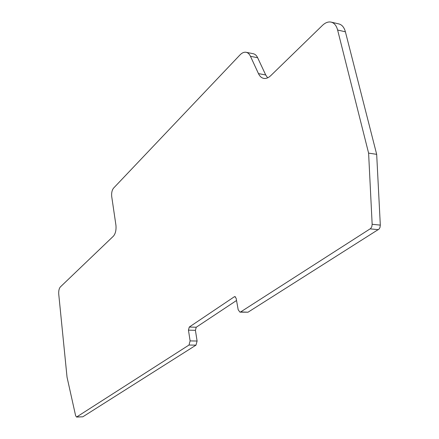 <?xml version="1.0" encoding="UTF-8"?>
<svg xmlns="http://www.w3.org/2000/svg" width="439" height="439" viewBox="0 0 439 439"><rect width="100%" height="100%" fill="white"/><g stroke="black" fill="none" stroke-linecap="round" stroke-linejoin="round"><path stroke-width="0.66" d="M111.682 196.315C111.407 192.836 112.033 190.109 113.553 188.133L239.968 54.952C242.037 52.812 244.1 51.923 246.158 52.29C247.942 52.68 249.379 54.019 250.46 56.296L258.456 73.593C259.745 76.326 261.501 77.922 263.718 78.389C266.067 78.79 268.454 77.84 270.885 75.53L322.445 25.396C325.365 22.619 328.268 21.527 331.149 22.12C334.266 22.949 336.422 25.583 337.618 30.017L368.601 153.123L372.157 224.285L371.822 226.639L370.703 228.483L240.649 311.931L239.941 312.14L238.19 309.797L236.149 298.306L234.881 296.594L234.333 296.764L189.275 327.05L188.452 330.15L190.114 340.9L189.011 345.032L76.551 417.05L75.618 415.689L67.041 377.205L58.738 294.141C58.546 290.903 59.067 288.527 60.291 287.013L113.449 236.127C115.484 233.669 116.319 230.074 115.951 225.344L111.682 196.315M236.539 300.49L196.238 327.236L195.415 330.326L197.1 341.032L195.992 345.147L82.806 416.809L76.551 417.05M246.158 52.29L253.308 53.739C255.108 54.134 256.557 55.468 257.649 57.739L265.721 74.976L267.625 77.829M331.149 22.12L338.881 23.931C342.014 24.765 344.187 27.394 345.4 31.806L376.678 154.341L368.601 153.123M376.678 154.341L380.317 225.114L379.987 227.451L379.093 229.043L248.019 312.206L239.941 312.14M82.806 416.809L76.798 416.968M257.649 57.739L250.46 56.296M265.721 74.976L258.456 73.593M345.4 31.806L337.618 30.017M380.317 225.114L372.157 224.285M378.369 229.674L370.214 228.873M248.019 312.206L240.649 311.931M235.414 296.813L234.333 296.764M196.238 327.236L189.275 327.05M195.415 330.326L188.452 330.15M197.1 341.032L190.114 340.9M195.992 345.147L189.011 345.032"/></g></svg>

